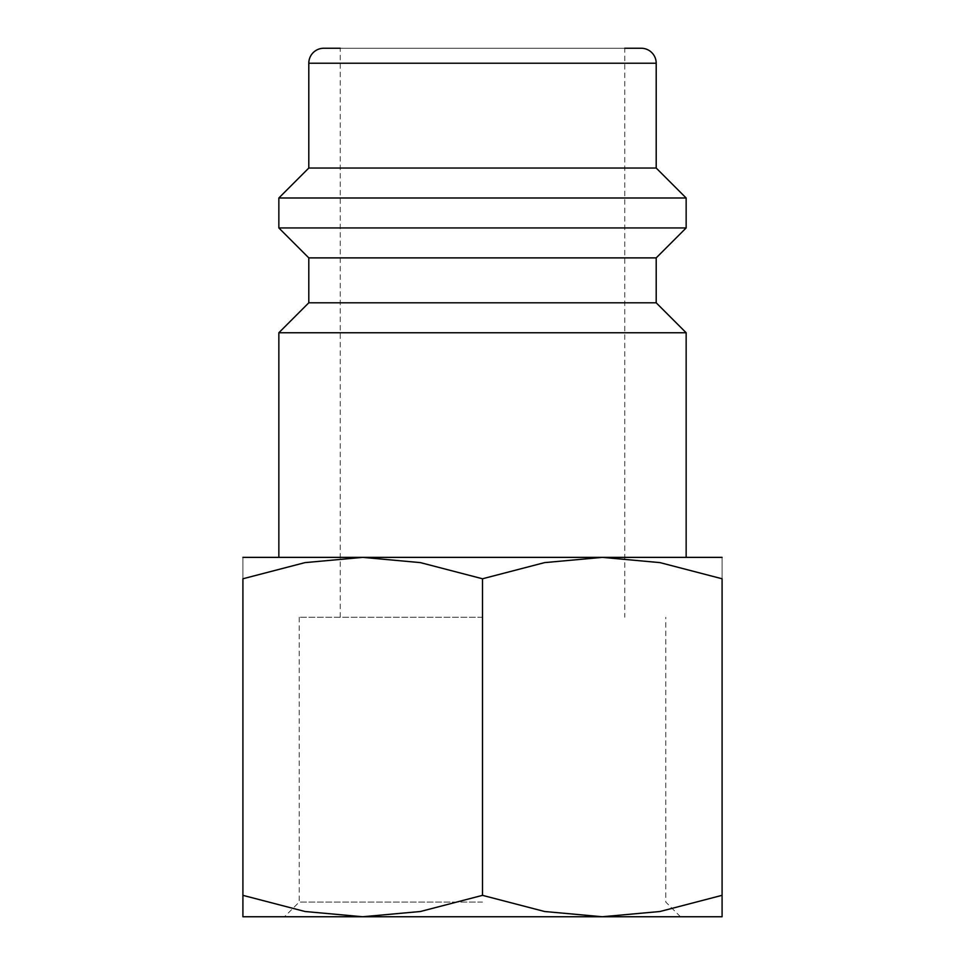 <?xml version="1.0" encoding="UTF-8"?>
<svg xmlns="http://www.w3.org/2000/svg" width="965" height="965" viewBox="0 0 965 965"><rect width="100%" height="100%" fill="white"/><g stroke="black" fill="none" stroke-linecap="round" stroke-linejoin="round"><path stroke-width="0.72" stroke-dasharray="4.83 3.62" d="M278.849 332.756L686.151 332.756M242.915 557.372L362.707 557.372L305 562.619L242.915 578.771L242.915 895.351C242.915 924 242.915 924 242.915 895.315L305 911.503L362.707 916.75L420.414 911.503L482.5 895.351L544.586 911.503L602.293 916.75L660 911.503L722.085 895.351C722.085 924 722.085 924 722.085 895.315L722.085 578.771L660 562.619L602.293 557.372L544.586 562.619L482.5 578.771L420.414 562.619L362.707 557.372L482.5 557.372L278.849 557.372L722.085 557.372M308.8 302.805L656.2 302.805M308.8 257.884L656.2 257.884M278.849 227.945L686.151 227.945M278.849 197.994L686.151 197.994M308.8 168.043L656.2 168.043M242.915 916.75L722.085 916.75M482.5 902.046L299.234 902.046L482.5 902.046M482.5 617.262L299.234 617.262L482.5 617.262M340.247 617.262L340.247 48.25L624.753 48.25L624.753 617.262M482.5 557.372L686.151 557.372L482.5 557.372M722.085 578.807C722.085 550.122 722.085 550.122 722.085 578.807M242.915 578.807C242.915 550.122 242.915 550.122 242.915 578.807M482.5 578.771L482.5 895.351M323.77 48.25L641.23 48.25M308.8 63.22L656.2 63.22M680.47 916.75L665.766 902.046L665.766 617.262M299.234 617.262L299.234 902.046L284.53 916.75"/><path stroke-width="1.45" d="M656.2 302.805L308.8 302.805L308.8 257.884L656.2 257.884L656.2 302.805L686.151 332.756L278.849 332.756L278.849 557.372M624.753 48.25L641.23 48.25A14.97 14.97 0 0 1 656.2 63.22L656.2 168.043L686.151 197.994L686.151 227.945L278.849 227.945L308.8 257.884M686.151 197.994L278.849 197.994L278.849 227.945M656.2 168.043L308.8 168.043L278.849 197.994M340.247 48.25L323.77 48.25A14.97 14.97 0 0 0 308.8 63.22L308.8 168.043M722.085 557.372L602.293 557.372L660 562.619L722.085 578.771L722.085 895.351C722.085 924 722.085 924 722.085 895.315L660 911.503L602.293 916.75L544.586 911.503L482.5 895.351L420.414 911.503L362.707 916.75L305 911.503L242.915 895.351C242.915 924 242.915 924 242.915 895.315L242.915 578.771L305 562.619L362.707 557.372L420.414 562.619L482.5 578.771L544.586 562.619L602.293 557.372L242.915 557.372M722.085 916.75L242.915 916.75M722.085 578.807C722.085 550.122 722.085 550.122 722.085 578.807M242.915 578.807C242.915 550.122 242.915 550.122 242.915 578.807M482.5 578.771L482.5 895.351M656.2 63.22L308.8 63.22M308.8 302.805L278.849 332.756M656.2 257.884L686.151 227.945M686.151 332.756L686.151 557.372"/></g></svg>
